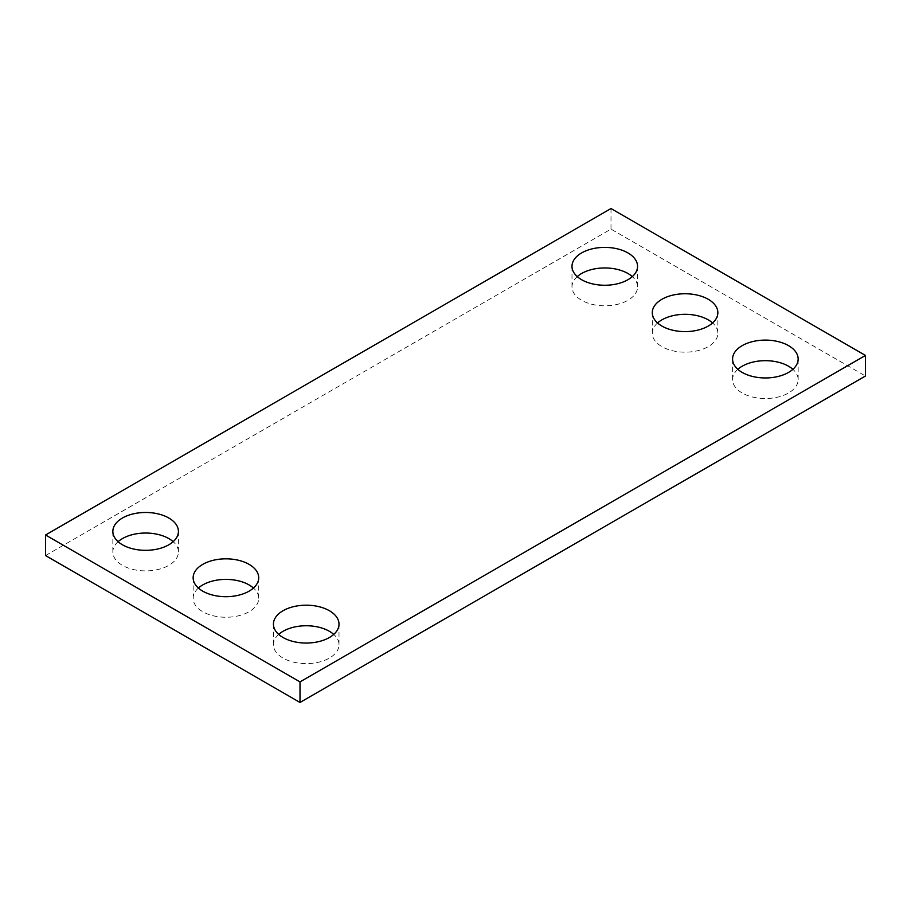 <?xml version="1.0" encoding="UTF-8"?>
<svg xmlns="http://www.w3.org/2000/svg" width="911" height="911" viewBox="0 0 911 911"><rect width="100%" height="100%" fill="white"/><g stroke="black" fill="none" stroke-linecap="round" stroke-linejoin="round"><path stroke-width="0.68" stroke-dasharray="4.55 3.42" d="M45.55 555.562L610.996 229.105L865.45 376.004M610.996 208.539L610.996 229.105M737.842 369.319A32.785 18.926 0 0 0 732.581 379.602A32.785 18.926 0 0 0 742.18 392.983A32.785 18.926 0 0 0 777.914 397.082A32.785 18.926 0 0 0 798.15 379.602A32.785 18.926 0 0 0 792.889 369.319M657.548 322.961A32.785 18.926 0 0 0 652.287 333.244A32.785 18.926 0 0 0 661.887 346.624A32.785 18.926 0 0 0 697.621 350.724A32.785 18.926 0 0 0 717.857 333.244A32.785 18.926 0 0 0 712.596 322.961M577.255 276.602A32.785 18.926 0 0 0 571.994 286.885A32.785 18.926 0 0 0 581.594 300.266A32.785 18.926 0 0 0 617.328 304.376A32.785 18.926 0 0 0 637.563 286.885A32.785 18.926 0 0 0 632.302 276.602M278.698 634.398A32.785 18.926 0 0 0 273.437 644.681A32.785 18.926 0 0 0 283.036 658.061A32.785 18.926 0 0 0 318.77 662.172A32.785 18.926 0 0 0 339.006 644.681A32.785 18.926 0 0 0 333.745 634.398M198.404 588.039A32.785 18.926 0 0 0 193.143 598.322A32.785 18.926 0 0 0 202.743 611.714A32.785 18.926 0 0 0 238.477 615.813A32.785 18.926 0 0 0 258.713 598.322A32.785 18.926 0 0 0 253.452 588.039M118.111 541.681A32.785 18.926 0 0 0 112.85 551.964A32.785 18.926 0 0 0 122.45 565.355A32.785 18.926 0 0 0 158.184 569.455A32.785 18.926 0 0 0 178.419 551.964A32.785 18.926 0 0 0 173.158 541.681M732.581 359.036L732.581 379.602M798.15 359.036L798.15 379.602M652.287 312.678L652.287 333.244M717.857 312.678L717.857 333.244M571.994 266.319L571.994 286.885M637.563 266.319L637.563 286.885M273.437 624.115L273.437 644.681M339.006 624.115L339.006 644.681M193.143 577.756L193.143 598.322M258.713 577.756L258.713 598.322M112.85 531.398L112.85 551.964M178.419 531.398L178.419 551.964"/><path stroke-width="1.37" d="M865.45 355.438L610.996 208.539L45.55 534.996L45.55 555.562L300.004 702.461L865.45 376.004L865.45 355.438L300.004 681.895L300.004 702.461M45.55 534.996L300.004 681.895M742.18 372.417A32.785 18.926 0 0 0 777.914 376.516A32.785 18.926 0 0 0 798.15 359.036A32.785 18.926 0 0 0 765.365 340.099A32.785 18.926 0 0 0 732.581 359.036A32.785 18.926 0 0 0 742.18 372.417M792.889 369.319A32.785 18.926 0 0 0 737.842 369.319M661.887 326.058A32.785 18.926 0 0 0 697.621 330.169A32.785 18.926 0 0 0 717.857 312.678A32.785 18.926 0 0 0 685.072 293.752A32.785 18.926 0 0 0 652.287 312.678A32.785 18.926 0 0 0 661.887 326.058M712.596 322.961A32.785 18.926 0 0 0 657.548 322.961M581.594 279.7A32.785 18.926 0 0 0 617.328 283.811A32.785 18.926 0 0 0 637.563 266.319A32.785 18.926 0 0 0 604.779 247.393A32.785 18.926 0 0 0 571.994 266.319A32.785 18.926 0 0 0 581.594 279.7M632.302 276.602A32.785 18.926 0 0 0 577.255 276.602M283.036 637.506A32.785 18.926 0 0 0 318.77 641.606A32.785 18.926 0 0 0 339.006 624.115A32.785 18.926 0 0 0 306.221 605.189A32.785 18.926 0 0 0 273.437 624.115A32.785 18.926 0 0 0 283.036 637.506M333.745 634.398A32.785 18.926 0 0 0 278.698 634.398M202.743 591.148A32.785 18.926 0 0 0 238.477 595.247A32.785 18.926 0 0 0 258.713 577.756A32.785 18.926 0 0 0 225.928 558.83A32.785 18.926 0 0 0 193.143 577.756A32.785 18.926 0 0 0 202.743 591.148M253.452 588.039A32.785 18.926 0 0 0 198.404 588.039M122.45 544.789A32.785 18.926 0 0 0 158.184 548.889A32.785 18.926 0 0 0 178.419 531.398A32.785 18.926 0 0 0 145.635 512.472A32.785 18.926 0 0 0 112.85 531.398A32.785 18.926 0 0 0 122.45 544.789M173.158 541.681A32.785 18.926 0 0 0 118.111 541.681"/></g></svg>
